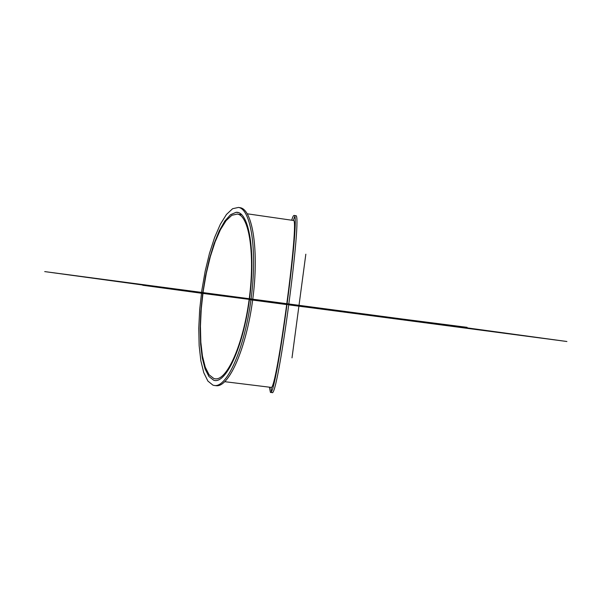 <?xml version="1.0" encoding="UTF-8"?>
<svg xmlns="http://www.w3.org/2000/svg" width="600" height="600" viewBox="0 0 600 600"><rect width="100%" height="100%" fill="white"/><g stroke="black" fill="none" stroke-linecap="round" stroke-linejoin="round"><path stroke-width="0.9" d="M291.683 220.215C292.673 216.945 293.452 215.37 294.038 215.498C301.125 210.72 276 398.857 270.42 392.347L269.392 387.18M271.358 391.26L271.058 387.382C276.36 393.368 300.015 216.135 293.355 220.455L293.28 220.44M293.303 220.447L294.653 216.788M295.605 215.708L295.688 215.722C302.895 210.968 277.778 399.09 272.07 392.565L271.995 392.558M236.055 212.317C248.933 210.788 255.93 251.565 249.45 299.407C243.157 347.28 225.69 384.915 213.645 380.197L208.92 376.493L205.08 368.94L202.282 358.013L200.618 344.295L200.138 328.462L200.843 311.25L202.688 293.407L205.59 275.692L209.43 258.885L214.05 243.712L219.255 230.88L224.827 221.025L230.52 214.702L236.055 212.317L238.208 212.55M215.812 385.658L216.233 385.71C228.915 387.495 246.248 348.45 252.66 300C259.23 251.572 252.795 209.317 240.09 207.683L238.493 207.435L232.605 208.71L226.455 214.455L220.365 224.22L214.627 237.42L209.483 253.358L205.163 271.245L201.847 290.265L199.68 309.57L198.765 328.298L199.14 345.6L200.827 360.66L203.782 372.705L207.885 381.067L212.978 385.178L214.627 385.522C227.272 387.308 244.56 348.24 250.972 299.775C257.55 251.325 251.153 209.07 238.493 207.435M213.87 378.532L209.1 374.805L205.245 367.155L202.455 356.07L200.835 342.18L200.438 326.183L201.255 308.843L203.243 290.955L206.303 273.315L210.308 256.725L215.085 241.95L220.433 229.702L226.103 220.642L231.825 215.303L237.308 214.072C249.202 215.475 255.233 254.7 249.135 299.558C243.195 344.438 227.055 380.647 215.212 378.81L213.87 378.532M249.45 299.407L142.748 285.255L202.688 293.407M252.675 299.835L286.905 304.44M288.952 304.718C315.15 308.272 315.142 308.325 288.93 304.875M286.882 304.605L252.645 300.067M249.127 299.603L467.085 327.337L202.897 293.43M224.85 296.25L44.707 271.597L402.375 319.035L566.918 341.505L288.938 304.815M305.835 254.19L292.005 357.855M295.688 215.722L294.038 215.498M272.07 392.565L270.42 392.347M247.327 213.81L293.355 220.455M224.85 381.697L271.058 387.382M216.233 385.71L214.627 385.522M241.792 214.718L237.308 214.072"/></g></svg>
